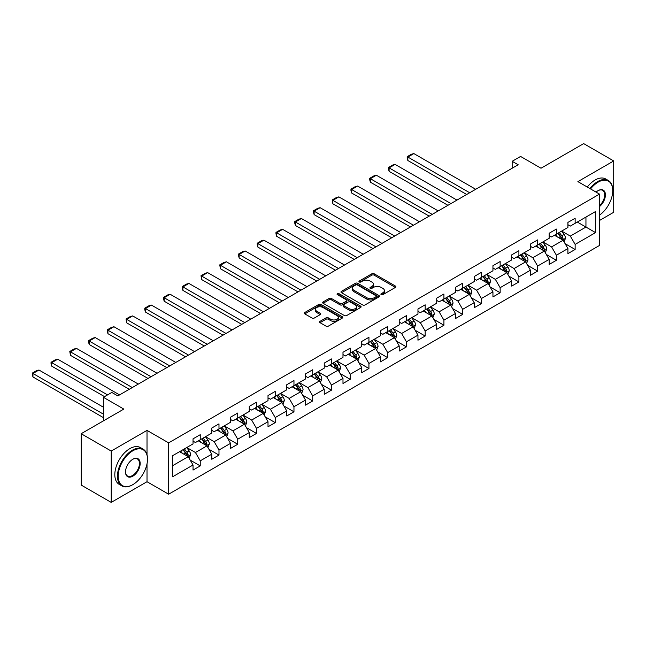 <?xml version="1.0" encoding="UTF-8"?>
<svg xmlns="http://www.w3.org/2000/svg" width="646" height="646" viewBox="0 0 646 646"><rect width="100%" height="100%" fill="white"/><g stroke="black" fill="none" stroke-linecap="round" stroke-linejoin="round"><path stroke-width="0.97" d="M381.229 294.649A1.171 0.67 0 0 0 382.884 294.649L395.417 287.413A1.672 0.961 0 0 0 395.901 286.727A1.672 0.961 0 0 0 395.417 286.049L374.187 273.791A1.672 0.961 0 0 0 371.83 273.791L359.297 281.026A1.171 0.67 0 0 0 358.95 281.503A1.171 0.67 0 0 0 359.297 281.979A1.171 0.67 0 0 0 360.944 281.979L362.567 281.042A5.338 3.085 0 0 1 370.118 281.042L371.886 282.068A5.338 3.085 0 0 1 373.445 284.248A5.338 3.085 0 0 1 371.886 286.428L370.263 287.357A1.171 0.67 0 0 0 369.924 287.841A1.171 0.67 0 0 0 370.263 288.318A1.171 0.67 0 0 0 371.91 288.318L373.533 287.381A5.338 3.085 0 0 1 381.083 287.381L382.852 288.399A5.338 3.085 0 0 1 384.418 290.579A5.338 3.085 0 0 1 382.852 292.759L381.229 293.696A1.171 0.67 0 0 0 380.89 294.172A1.171 0.67 0 0 0 381.229 294.649L381.229 293.696M320.053 321.32A1.672 0.961 0 0 0 319.56 322.007A1.672 0.961 0 0 0 320.053 322.685L326.004 326.125A1.672 0.961 0 0 0 328.362 326.125L342.283 318.09A1.672 0.961 0 0 0 342.768 317.404A1.672 0.961 0 0 0 342.283 316.726L321.054 304.468A1.672 0.961 0 0 0 318.696 304.468L304.775 312.502A1.672 0.961 0 0 0 304.29 313.189A1.672 0.961 0 0 0 304.775 313.867L311.97 318.018A1.672 0.961 0 0 0 314.327 318.018L320.287 314.578A1.672 0.961 0 0 0 320.771 313.899A1.672 0.961 0 0 0 320.287 313.221L316.718 311.162A4.465 2.576 0 0 1 315.41 309.337A4.465 2.576 0 0 1 318.163 306.955A4.465 2.576 0 0 1 323.024 307.52L337.002 315.587A4.465 2.576 0 0 1 338.31 317.404A4.465 2.576 0 0 1 335.557 319.786A4.465 2.576 0 0 1 330.695 319.229L328.362 317.88A1.672 0.961 0 0 0 326.004 317.88L320.053 321.32L320.053 322.685L326.004 319.269L326.004 317.88M599.52 220.472L613.7 212.284L613.7 160.951L583.661 143.606L541.009 168.235L520.579 156.437L512.165 161.298L518.173 164.762L117.814 395.909L111.806 392.437L103.4 397.298L103.4 420.885M147.013 454.752L147.013 430.389L111.209 451.061L81.17 433.716L123.822 409.088L103.4 397.298M147.013 430.389L168.638 442.873L599.52 194.107L599.52 245.44L168.638 494.206L168.638 442.873M613.7 160.951L577.895 181.623L599.52 194.107M362.689 304.944A1.672 0.961 0 0 0 365.047 304.944L378.96 296.91A1.672 0.961 0 0 0 379.452 296.231A1.672 0.961 0 0 0 378.96 295.545L357.731 283.295A1.672 0.961 0 0 0 355.373 283.295L341.459 291.33A1.672 0.961 0 0 0 340.967 292.008A1.672 0.961 0 0 0 341.459 292.686L362.689 304.944M337.85 294.899A1.171 0.67 0 0 1 339.037 295.06L339.037 293.68L360.621 306.139A1.672 0.961 0 0 1 361.106 306.818A1.672 0.961 0 0 1 360.621 307.496L346.7 315.531A1.672 0.961 0 0 1 344.342 315.531L323.113 303.281L329.072 299.865L329.072 298.476L323.113 301.916A1.672 0.961 0 0 0 322.629 302.594A1.672 0.961 0 0 0 323.113 303.281L323.113 301.916M329.072 299.865A1.672 0.961 0 0 1 331.43 299.865L331.43 298.476A1.672 0.961 0 0 0 329.072 298.476M331.43 298.476L340.038 303.45A1.672 0.961 0 0 0 342.396 303.45L346.353 301.165A1.672 0.961 0 0 0 346.837 300.487A1.672 0.961 0 0 0 346.353 299.809L337.39 294.633A1.171 0.67 0 0 1 337.042 294.156A1.171 0.67 0 0 1 337.769 293.534A1.171 0.67 0 0 1 339.037 293.68M111.209 451.061L111.209 502.394L81.17 485.049L81.17 433.716M190.207 460.113L200.244 465.903L200.244 460.84L211.775 454.178L211.775 459.249L218.986 455.083L218.986 450.02L230.525 443.358L230.525 448.421L237.728 444.262L237.728 439.199L249.267 432.537L249.267 437.6L256.478 433.442L256.478 428.379L268.009 421.717L268.009 426.78L275.22 422.621L275.22 417.55L286.751 410.896L286.751 415.959L293.962 411.793L293.962 406.73L305.501 400.076L305.501 405.139L312.712 400.972L312.712 395.909L324.244 389.247L324.244 394.31L331.455 390.152L331.455 385.089L342.986 378.427L342.986 383.49L350.197 379.331L350.197 374.268L361.736 367.606L361.736 372.669L368.939 368.511L368.939 363.448L380.478 356.786L380.478 361.849L387.689 357.682L387.689 352.619L399.22 345.965L399.22 351.028L406.431 346.862L406.431 341.799L417.962 335.137L417.962 340.208L425.173 336.041L425.173 330.978L436.712 324.316L436.712 329.379L443.923 325.221L443.923 320.158L455.454 313.496L455.454 318.559L462.665 314.4L462.665 309.337L474.196 302.675L474.196 307.738L481.407 303.58L481.407 298.509L492.946 291.855L492.946 296.918L500.149 292.751L500.149 287.688L511.689 281.034L511.689 286.097L518.899 281.931L518.899 276.868L530.431 270.206L530.431 275.269L537.642 271.11L537.642 266.047L549.173 259.385L549.173 264.448L556.384 260.29L556.384 255.227L567.923 248.565L567.923 253.628L575.134 249.469L575.134 244.406L595.555 232.608L595.555 211.517L585.946 217.072L585.946 227.061L595.555 232.608M200.244 465.903L193.033 470.07L193.033 465.007L172.603 476.796L172.603 455.705L193.033 443.915L193.033 438.852L200.244 434.685L200.244 439.748L211.775 433.095L211.775 428.032L218.986 423.865L218.986 428.928L230.525 422.274L230.525 417.203L237.728 413.044L237.728 418.107L249.267 411.445L249.267 406.382L256.478 402.224L256.478 407.287L268.009 400.625L268.009 395.562L275.22 391.403L275.22 396.466L286.751 389.804L286.751 384.741L293.962 380.575L293.962 385.646L305.501 378.984L305.501 373.921L312.712 369.754L312.712 374.817L324.244 368.163L324.244 363.1L331.455 358.934L331.455 363.997L342.986 357.335L342.986 352.272L350.197 348.113L350.197 353.176L361.736 346.514L361.736 341.451L368.939 337.293L368.939 342.356L380.478 335.694L380.478 330.631L387.689 326.472L387.689 331.535L399.22 324.873L399.22 319.81L406.431 315.644L406.431 320.707L417.962 314.053L417.962 308.99L425.173 304.823L425.173 309.886L436.712 303.232L436.712 298.161L443.923 294.003L443.923 299.066L455.454 292.404L455.454 287.341L462.665 283.182L462.665 288.245L474.196 281.583L474.196 276.52L481.407 272.362L481.407 277.425L492.946 270.763L492.946 265.7L500.149 261.533L500.149 266.604L511.689 259.942L511.689 254.879L518.899 250.713L518.899 255.776L530.431 249.122L530.431 244.059L537.642 239.892L537.642 244.955L549.173 238.293L549.173 233.23L556.384 229.072L556.384 234.135L567.923 227.473L567.923 222.41L575.134 218.251L575.134 223.314L595.555 211.517M198.322 440.863L206.97 445.861L195.439 452.515L186.783 447.525M193.033 441.137L195.439 442.526L200.244 439.748M195.439 452.515L200.244 460.84M206.97 445.861L211.775 454.178M217.064 430.042L225.712 435.033L214.181 441.694L205.533 436.696M211.775 430.317L214.181 431.706L218.986 428.928M214.181 441.694L218.986 450.02M225.712 435.033L230.525 443.358M235.806 419.222L244.463 424.212L232.923 430.874L224.275 425.875M230.525 419.496L232.923 420.885L237.728 418.107M232.923 430.874L237.728 439.199M244.463 424.212L249.267 432.537M254.556 408.393L263.205 413.392L251.665 420.053L243.017 415.055M249.267 408.676L251.665 410.065L256.478 407.287M251.665 420.053L256.478 428.379M263.205 413.392L268.009 421.717M273.298 397.573L281.947 402.571L270.416 409.233L261.759 404.235M268.009 397.855L270.416 399.236L275.22 396.466M270.416 409.233L275.22 417.55M281.947 402.571L286.751 410.896M292.04 386.752L300.697 391.751L289.158 398.404L280.509 393.414M286.751 387.027L289.158 388.416L293.962 385.646M289.158 398.404L293.962 406.73M300.697 391.751L305.501 400.076M310.783 375.932L319.439 380.922L307.9 387.584L299.251 382.594M305.501 376.206L307.9 377.595L312.712 374.817M307.9 387.584L312.712 395.909M319.439 380.922L324.244 389.247M329.533 365.111L338.181 370.101L326.65 376.763L317.993 371.765M324.244 365.386L326.65 366.775L331.455 363.997M326.65 376.763L331.455 385.089M338.181 370.101L342.986 378.427M348.275 354.283L356.923 359.281L345.392 365.943L336.744 360.944M342.986 354.565L345.392 355.954L350.197 353.176M345.392 365.943L350.197 374.268M356.923 359.281L361.736 367.606M367.017 343.462L375.673 348.46L364.134 355.122L355.486 350.124M361.736 343.745L364.134 345.125L368.939 342.356M364.134 355.122L368.939 363.448M375.673 348.46L380.478 356.786M385.767 332.642L394.415 337.64L382.876 344.294L374.228 339.303M380.478 332.916L382.876 334.305L387.689 331.535M382.876 344.294L387.689 352.619M394.415 337.64L399.22 345.965M404.509 321.821L413.157 326.819L401.626 333.473L392.97 328.483M399.22 322.096L401.626 323.485L406.431 320.707M401.626 333.473L406.431 341.799M413.157 326.819L417.962 335.137M423.251 311.001L431.908 315.991L420.368 322.653L411.72 317.654M417.962 311.275L420.368 312.664L425.173 309.886M420.368 322.653L425.173 330.978M431.908 315.991L436.712 324.316M441.993 300.18L450.65 305.17L439.11 311.832L430.462 306.834M436.712 300.455L439.11 301.844L443.923 299.066M439.11 311.832L443.923 320.158M450.65 305.17L455.454 313.496M460.743 289.351L469.392 294.35L457.861 301.012L449.204 296.013M455.454 289.634L457.861 291.023L462.665 288.245M457.861 301.012L462.665 309.337M469.392 294.35L474.196 302.675M479.485 278.531L488.134 283.529L476.603 290.191L467.946 285.193M474.196 278.814L476.603 280.194L481.407 277.425M476.603 290.191L481.407 298.509M488.134 283.529L492.946 291.855M498.228 267.71L506.884 272.709L495.345 279.363L486.696 274.372M492.946 267.985L495.345 269.374L500.149 266.604M495.345 279.363L500.149 287.688M506.884 272.709L511.689 281.034M516.978 256.89L525.626 261.88L514.087 268.542L505.438 263.552M511.689 257.165L514.087 258.553L518.899 255.776M514.087 268.542L518.899 276.868M525.626 261.88L530.431 270.206M535.72 246.069L544.368 251.06L532.837 257.722L524.181 252.723M530.431 246.344L532.837 247.733L537.642 244.955M532.837 257.722L537.642 266.047M544.368 251.06L549.173 259.385M554.462 235.249L563.118 240.239L551.579 246.901L542.931 241.903M549.173 235.524L551.579 236.912L556.384 234.135M551.579 246.901L556.384 255.227M563.118 240.239L567.923 248.565M577.29 222.062L585.946 227.061L570.321 236.081L561.673 231.082M567.923 224.703L570.321 226.084L575.134 223.314M570.321 236.081L575.134 244.406M111.209 502.394L147.013 481.722L168.638 494.206M512.165 161.298L512.165 168.235M172.603 465.701L188.228 456.682L179.572 451.683M188.228 456.682L193.033 465.007M565.097 243.671L575.134 249.469M546.355 254.5L556.384 260.29M527.604 265.32L537.642 271.11M508.862 276.141L518.899 281.931M490.12 286.961L500.149 292.751M471.378 297.782L481.407 303.58M452.628 308.602L462.665 314.4M433.886 319.431L443.923 325.221M415.144 330.251L425.173 336.041M396.394 341.072L406.431 346.862M377.652 351.892L387.689 357.682M358.91 362.713L368.939 368.511M340.167 373.541L350.197 379.331M321.417 384.362L331.455 390.152M302.675 395.182L312.712 400.972M283.933 406.003L293.962 411.793M265.183 416.823L275.22 422.621M246.441 427.644L256.478 433.442M227.699 438.473L237.728 444.262M208.957 449.293L218.986 455.083M147.013 481.722L147.013 463.82M381.697 294.81L382.852 294.148A5.338 3.085 0 0 0 384.418 291.968L384.418 290.579M373.445 284.248L373.445 285.637A5.338 3.085 0 0 1 371.886 287.809L370.731 288.479M395.392 287.422L374.187 275.18A1.672 0.961 0 0 0 371.83 275.18L359.757 282.149M378.936 296.926L357.731 284.676A1.672 0.961 0 0 0 355.373 284.676L341.476 292.703M376.012 296.708A1.171 0.67 0 0 0 376.352 296.231A1.171 0.67 0 0 0 376.012 295.755L357.375 284.991A1.171 0.67 0 0 0 355.728 284.991L354.016 285.984A5.338 3.085 0 0 0 352.45 288.164A5.338 3.085 0 0 0 354.016 290.337L366.75 297.693A5.338 3.085 0 0 0 374.3 297.693L376.012 296.708L376.012 298.097A1.171 0.67 0 0 0 376.352 297.62L376.352 296.231M352.45 288.164L352.45 289.545A5.338 3.085 0 0 0 354.016 291.726L354.016 290.337M376.012 298.097L374.3 299.082A5.338 3.085 0 0 1 366.75 299.082L354.016 291.726M331.43 299.865L340.038 304.831A1.672 0.961 0 0 0 342.396 304.831L346.353 302.554A1.672 0.961 0 0 0 346.837 301.876L346.837 300.487M339.037 295.06L360.597 307.512M348.977 308.602A4.465 2.576 0 0 0 353.838 309.168A4.465 2.576 0 0 0 356.592 306.785A4.465 2.576 0 0 0 355.284 304.96L350.358 302.118A1.672 0.961 0 0 0 348 302.118L344.052 304.403A1.672 0.961 0 0 0 343.559 305.082A1.672 0.961 0 0 0 344.052 305.76L348.977 308.602L348.977 309.991A4.465 2.576 0 0 0 353.838 310.548A4.465 2.576 0 0 0 356.592 308.174L356.592 306.785M343.559 305.082L343.559 306.47A1.672 0.961 0 0 0 344.052 307.149L344.052 305.76M348.977 309.991L344.052 307.149M338.31 317.404L338.31 318.793A4.465 2.576 0 0 1 335.557 321.175A4.465 2.576 0 0 1 330.695 320.618L328.362 319.269A1.672 0.961 0 0 0 326.004 319.269M315.41 309.337L315.41 310.726A4.465 2.576 0 0 0 316.718 312.543L316.718 311.162M320.263 314.594L316.718 312.543M342.259 318.098L321.054 305.857A1.672 0.961 0 0 0 318.696 305.857L304.799 313.875L304.775 312.502M564.063 241.887L565.492 238.285A4.506 2.6 -120 0 0 564.055 234.45L561.576 231.139M469.69 192.758L407.852 157.051L413.86 153.578L475.698 189.286M557.256 236.856L555.568 234.603M407.852 160.515L407.19 158.052L407.19 156.671L407.852 157.051L407.852 160.515L466.687 194.486M562.416 239.836L563.062 238.479A4.506 2.6 -120 0 0 561.77 235.766L559.291 232.455M558.168 233.109L560.914 236.783A2.293 1.324 60 0 1 561.334 237.478L563.062 238.479M557.853 233.287L560.332 236.597A4.506 2.6 60 0 1 561.616 239.311M407.19 156.671L411.389 154.241L413.86 153.578M599.52 215.118A20.729 11.967 120 0 0 612.739 190.643A20.729 11.967 120 0 0 598.083 182.172A20.729 11.967 120 0 0 590.549 188.931M589.927 188.567A21.237 12.266 -60 0 1 597.72 181.55A21.237 12.266 -60 0 1 608.338 180.5A21.237 12.266 -60 0 1 612.739 190.223A21.237 12.266 -60 0 1 612.739 190.433M596.072 192.12A10.368 5.984 -60 0 1 598.083 190.643L598.083 190.643A10.368 5.984 -60 0 1 605.375 194.058A10.368 5.984 -60 0 1 599.52 206.567M587.287 187.041A21.237 12.266 -60 0 1 595.079 180.024A21.237 12.266 -60 0 1 605.698 178.974L608.338 180.5M599.52 205.63A9.86 5.693 120 0 0 604.454 197.095A9.86 5.693 120 0 0 602.645 190.36A9.86 5.693 120 0 0 597.897 190.748M132.478 484.847L132.834 484.637A20.729 11.967 120 0 0 147.49 459.249A20.729 11.967 120 0 0 132.834 450.779A20.729 11.967 120 0 0 118.178 476.175A20.729 11.967 120 0 0 132.834 484.637L132.47 484.847A21.237 12.266 -60 0 1 132.47 484.847A21.237 12.266 -60 0 1 121.852 485.897A21.237 12.266 -60 0 1 118.598 468.875A21.237 12.266 -60 0 1 132.47 450.157A21.237 12.266 -60 0 1 143.097 449.107A21.237 12.266 -60 0 1 147.49 458.83A21.237 12.266 -60 0 1 147.49 459.04M132.834 476.175A10.368 5.984 -60 0 1 125.502 471.943A10.368 5.984 -60 0 1 132.834 459.249L132.834 459.249A10.368 5.984 -60 0 1 140.166 463.481A10.368 5.984 -60 0 1 132.834 476.175M125.51 471.725A9.86 5.693 120 0 0 127.545 476.037A9.86 5.693 120 0 0 132.47 475.545A9.86 5.693 120 0 0 138.914 466.864A9.86 5.693 120 0 0 137.404 458.967A9.86 5.693 120 0 0 132.656 459.354M121.852 485.897L119.211 484.371A21.237 12.266 -60 0 1 115.957 467.349A21.237 12.266 -60 0 1 129.83 448.631A21.237 12.266 -60 0 1 140.448 447.581L143.097 449.107M545.321 252.707L546.75 249.106A4.506 2.6 -120 0 0 545.313 245.27L542.834 241.959M450.948 203.579L389.102 167.871L395.11 164.399L456.956 200.107M538.506 247.676L536.826 245.432M389.102 171.343L388.44 168.881L388.44 167.492L389.102 167.871L389.102 171.343L447.944 205.315M543.674 250.656L544.32 249.299A4.506 2.6 -120 0 0 543.028 246.586L540.549 243.276M539.418 243.93L542.172 247.604A2.293 1.324 60 0 1 542.592 248.298L544.32 249.299M539.103 244.107L541.59 247.418A4.506 2.6 60 0 1 542.874 250.131M388.44 167.492L392.647 165.061L395.11 164.399M526.571 263.528L528 259.926A4.506 2.6 -120 0 0 526.571 256.091L524.084 252.78M432.206 214.399L370.36 178.692L376.368 175.227L438.214 210.927M519.764 258.497L518.076 256.252M370.36 182.164L369.698 179.701L369.698 178.312L370.36 178.692L370.36 182.164L429.202 216.135M524.932 261.485L525.569 260.12A4.506 2.6 -120 0 0 524.286 257.407L521.807 254.104M520.676 254.75L523.43 258.424A2.293 1.324 60 0 1 523.841 259.119L525.569 260.12M520.361 254.936L522.84 258.247A4.506 2.6 60 0 1 524.132 260.952M369.698 178.312L373.905 175.882L376.368 175.227M507.829 274.348L509.258 270.747A4.506 2.6 -120 0 0 507.821 266.911L505.342 263.6M413.456 225.22L351.618 189.512L357.626 186.048L419.464 221.756M501.021 269.325L499.334 267.073M351.618 192.984L350.956 190.522L350.956 189.133L351.618 189.512L351.618 192.984L410.452 226.956M506.181 272.305L506.827 270.94A4.506 2.6 -120 0 0 505.543 268.235L503.056 264.925M501.934 265.571L504.679 269.245A2.293 1.324 60 0 1 505.099 269.939L506.827 270.94M501.619 265.756L504.098 269.067A4.506 2.6 60 0 1 505.39 271.772M350.956 189.133L355.163 186.702L357.626 186.048M489.087 285.169L490.516 281.567A4.506 2.6 -120 0 0 489.079 277.74L486.6 274.429M394.714 236.04L332.868 200.341L338.875 196.869L400.722 232.576M482.271 280.146L480.592 277.893M332.868 203.805L332.214 199.953L332.868 200.341L332.868 203.805L391.71 237.776M487.439 283.126L488.085 281.761A4.506 2.6 -120 0 0 486.793 279.056L484.314 275.745M483.184 276.399L485.937 280.065A2.293 1.324 60 0 1 486.357 280.768L488.085 281.761M482.877 276.577L485.356 279.888A4.506 2.6 60 0 1 486.64 282.593M332.214 199.953L336.413 197.531L338.875 196.869M470.345 295.997L471.774 292.396A4.506 2.6 -120 0 0 470.336 288.56L467.857 285.249M375.972 246.861L314.126 211.161L320.133 207.689L381.98 243.397M463.529 290.966L461.85 288.714M314.126 214.625L313.463 212.163L313.463 210.782L314.126 211.161L314.126 214.625L372.968 248.597M468.697 293.946L469.343 292.581A4.506 2.6 -120 0 0 468.051 289.876L465.572 286.566M464.442 287.22L467.195 290.894A2.293 1.324 60 0 1 467.607 291.588L469.343 292.581M464.127 287.397L466.606 290.708A4.506 2.6 60 0 1 467.898 293.421M313.463 210.782L317.671 208.351L320.133 207.689M451.594 306.818L453.024 303.216A4.506 2.6 -120 0 0 451.586 299.381L449.107 296.07M357.23 257.689L295.384 221.982L301.391 218.51L363.238 254.217M444.787 301.787L443.099 299.542M295.384 225.446L294.721 222.991L294.721 221.602L295.384 221.982L295.384 225.446L354.226 259.417M449.947 304.767L450.593 303.41A4.506 2.6 -120 0 0 449.309 300.697L446.83 297.386M445.7 298.04L448.453 301.714A2.293 1.324 60 0 1 448.865 302.409L450.593 303.41M445.385 298.218L447.864 301.529A4.506 2.6 60 0 1 449.156 304.242M294.721 221.602L298.928 219.172L301.391 218.51M432.852 317.638L434.282 314.037A4.506 2.6 -120 0 0 432.844 310.201L430.365 306.89M338.48 268.51L276.641 232.802L282.649 229.338L344.488 265.038M426.045 312.607L424.357 310.363M276.641 236.275L275.979 233.812L275.979 232.423L276.641 232.802L276.641 236.275L335.476 270.246M431.205 315.587L431.851 314.231A4.506 2.6 -120 0 0 430.559 311.517L428.08 308.207M426.958 308.861L429.703 312.535A2.293 1.324 60 0 1 430.123 313.229L431.851 314.231M426.643 309.046L429.122 312.349A4.506 2.6 60 0 1 430.406 315.062M275.979 232.423L280.186 229.992L282.649 229.338M414.11 328.459L415.54 324.857A4.506 2.6 -120 0 0 414.102 321.022L411.623 317.711M319.738 279.33L257.891 243.623L263.899 240.159L325.745 275.858M407.295 323.428L405.615 321.183M257.891 247.095L257.229 244.632L257.229 243.243L257.891 243.623L257.891 247.095L316.734 281.067M412.463 326.416L413.109 325.051A4.506 2.6 -120 0 0 411.817 322.346L409.338 319.035M408.207 319.681L410.961 323.355A2.293 1.324 60 0 1 411.381 324.05L413.109 325.051M407.892 319.867L410.38 323.178A4.506 2.6 60 0 1 411.663 325.883M257.229 243.243L261.436 240.813L263.899 240.159M395.368 339.279L396.797 335.678A4.506 2.6 -120 0 0 395.36 331.85L392.873 328.539M300.996 290.151L239.149 254.443L245.157 250.979L307.003 286.687M388.553 334.257L386.865 332.004M239.149 257.916L238.487 255.453L238.487 254.064L239.149 254.443L239.149 257.916L297.992 291.887M393.721 337.236L394.359 335.872A4.506 2.6 -120 0 0 393.075 333.166L390.596 329.856M389.465 330.502L392.219 334.176A2.293 1.324 60 0 1 392.631 334.878L394.359 335.872M389.15 330.687L391.629 333.998A4.506 2.6 60 0 1 392.921 336.703M238.487 254.064L242.694 251.641L245.157 250.979M376.618 350.1L378.047 346.506A4.506 2.6 -120 0 0 376.61 342.671L374.131 339.36M282.245 300.971L220.407 265.272L226.415 261.8L288.253 297.507M369.811 345.077L368.123 342.824M220.407 268.736L219.745 264.884L220.407 265.272L220.407 268.736L279.242 302.708M374.971 348.057L375.617 346.692A4.506 2.6 -120 0 0 374.333 343.987L371.846 340.676M370.723 341.33L373.469 344.996A2.293 1.324 60 0 1 373.889 345.699L375.617 346.692M370.408 341.508L372.887 344.819A4.506 2.6 60 0 1 374.179 347.524M219.745 264.884L223.952 262.462L226.415 261.8M357.876 360.928L359.305 357.327A4.506 2.6 -120 0 0 357.868 353.491L355.389 350.18M263.503 311.8L201.657 276.092L207.665 272.62L269.511 308.328M351.061 355.898L349.381 353.645M201.657 279.556L201.003 275.713L201.657 276.092L201.657 279.556L260.5 313.528M356.229 358.877L356.875 357.521A4.506 2.6 -120 0 0 355.583 354.807L353.104 351.497M351.973 352.151L354.727 355.825A2.293 1.324 60 0 1 355.147 356.519L356.875 357.521M351.666 352.328L354.145 355.639A4.506 2.6 60 0 1 355.429 358.352M201.003 275.713L205.202 273.282L207.665 272.62M339.134 371.749L340.563 368.147A4.506 2.6 -120 0 0 339.126 364.312L336.647 361.001M244.761 322.62L182.915 286.913L188.923 283.441L250.769 319.148M332.319 366.718L330.639 364.473M182.915 290.385L182.253 287.922L182.253 286.533L182.915 286.913L182.915 290.385L241.757 324.357M337.487 369.698L338.133 368.341A4.506 2.6 -120 0 0 336.841 365.628L334.362 362.317M333.231 362.971L335.985 366.645A2.293 1.324 60 0 1 336.396 367.34L338.133 368.341M332.916 363.149L335.395 366.46A4.506 2.6 60 0 1 336.687 369.173M182.253 286.533L186.46 284.103L188.923 283.441M320.384 382.569L321.813 378.968A4.506 2.6 -120 0 0 320.376 375.132L317.897 371.821M226.019 333.441L164.173 297.733L170.181 294.269L232.027 329.969M313.576 377.539L311.889 375.294M164.173 301.206L163.511 298.743L163.511 297.354L164.173 297.733L164.173 301.206L223.015 335.177M318.736 380.526L319.382 379.162A4.506 2.6 -120 0 0 318.098 376.448L315.619 373.146M314.489 373.792L317.243 377.466A2.293 1.324 60 0 1 317.654 378.16L319.382 379.162M314.174 373.977L316.653 377.288A4.506 2.6 60 0 1 317.945 379.993M163.511 297.354L167.718 294.923L170.181 294.269M301.642 393.39L303.071 389.788A4.506 2.6 -120 0 0 301.634 385.953L299.155 382.642M207.269 344.261L145.431 308.554L151.439 305.09L213.277 340.797M294.834 388.367L293.147 386.114M145.431 312.026L144.769 309.563L144.769 308.174L145.431 308.554L145.431 312.026L204.265 345.998M299.994 391.347L300.64 389.982A4.506 2.6 -120 0 0 299.348 387.277L296.869 383.966M295.747 384.612L298.492 388.286A2.293 1.324 60 0 1 298.912 388.981L300.64 389.982M295.432 384.798L297.911 388.109A4.506 2.6 60 0 1 299.195 390.814M144.769 308.174L148.976 305.744L151.439 305.09M282.9 404.21L284.329 400.609A4.506 2.6 -120 0 0 282.891 396.781L280.412 393.471M188.527 355.082L126.681 319.382L132.688 315.91L194.535 351.618M276.084 399.188L274.405 396.935M126.681 322.847L126.018 318.995L126.681 319.382L126.681 322.847L185.523 356.818M281.252 402.167L281.898 400.803A4.506 2.6 -120 0 0 280.606 398.098L278.127 394.787M276.997 395.441L279.75 399.107A2.293 1.324 60 0 1 280.17 399.809L281.898 400.803M276.682 395.618L279.169 398.929A4.506 2.6 60 0 1 280.453 401.634M126.018 318.995L130.226 316.572L132.688 315.91M264.157 415.039L265.587 411.437A4.506 2.6 -120 0 0 264.149 407.602L261.662 404.291M169.785 365.902L107.939 330.203L113.946 326.731L175.793 362.438M257.342 410.008L255.655 407.755M107.939 333.667L107.276 331.204L107.276 329.823L107.939 330.203L107.939 333.667L166.781 367.639M262.51 412.988L263.148 411.623A4.506 2.6 -120 0 0 261.864 408.918L259.385 405.607M258.255 406.261L261.008 409.935A2.293 1.324 60 0 1 261.42 410.63L263.148 411.623M257.94 406.439L260.419 409.75A4.506 2.6 60 0 1 261.711 412.463M107.276 329.823L111.483 327.393L113.946 326.731M245.407 425.859L246.837 422.258A4.506 2.6 -120 0 0 245.399 418.422L242.92 415.112M151.035 376.731L89.196 341.023L95.204 337.551L157.043 373.259M238.6 420.829L236.912 418.584M89.196 344.488L88.534 342.033L88.534 340.644L89.196 341.023L89.196 344.488L148.031 378.459M243.76 423.808L244.406 422.452A4.506 2.6 -120 0 0 243.122 419.738L240.635 416.428M239.513 417.082L242.258 420.756A2.293 1.324 60 0 1 242.678 421.45L244.406 422.452M239.198 417.259L241.677 420.57A4.506 2.6 60 0 1 242.969 423.283M88.534 340.644L92.741 338.213L95.204 337.551M226.665 436.68L228.095 433.078A4.506 2.6 -120 0 0 226.657 429.243L224.178 425.932M132.293 387.552L70.446 351.844L76.454 348.38L138.301 384.079M219.85 431.649L218.17 429.404M70.446 355.316L69.792 351.464L70.446 351.844L70.446 355.316L129.289 389.288M225.018 434.629L225.664 433.272A4.506 2.6 -120 0 0 224.372 430.559L221.893 427.248M220.762 427.902L223.516 431.576A2.293 1.324 60 0 1 223.936 432.271L225.664 433.272M220.456 428.088L222.935 431.391A4.506 2.6 60 0 1 224.219 434.104M69.792 351.464L73.991 349.034L76.454 348.38M207.923 447.5L209.352 443.899A4.506 2.6 -120 0 0 207.915 440.063L205.436 436.753M107.543 394.9L51.704 362.664L57.712 359.2L119.558 394.9M201.108 442.47L199.428 440.225M51.704 366.137L51.042 363.674L51.042 362.285L51.704 362.664L51.704 366.137L104.539 396.636M206.276 445.457L206.922 444.093A4.506 2.6 -120 0 0 205.63 441.388L203.151 438.077M202.02 438.723L204.774 442.397A2.293 1.324 60 0 1 205.186 443.091L206.922 444.093M201.705 438.909L204.184 442.219A4.506 2.6 60 0 1 205.476 444.924M51.042 362.285L55.249 359.854L57.712 359.2M189.173 458.321L190.602 454.719A4.506 2.6 -120 0 0 189.165 450.892L186.686 447.581M103.4 414.151L32.962 373.485L38.97 370.021L103.4 407.214M182.366 453.298L180.678 451.045M32.962 376.957L32.3 374.494L32.3 373.105L32.962 373.485L32.962 376.957L103.4 417.623M187.534 456.278L188.172 454.913A4.506 2.6 -120 0 0 186.888 452.208L184.409 448.897M183.278 449.543L186.032 453.217A2.293 1.324 60 0 1 186.444 453.92L188.172 454.913M182.963 449.729L185.442 453.04A4.506 2.6 60 0 1 186.734 455.745M32.3 373.105L36.507 370.683L38.97 370.021M382.852 294.148L382.852 292.759M370.263 288.318L370.263 287.357M371.886 287.809L371.886 286.428M359.297 281.979L359.297 281.026M371.83 275.18L371.83 273.791M374.187 275.18L374.187 273.791M395.417 287.413L395.417 286.049M341.459 292.686L341.459 291.33M355.373 284.676L355.373 283.295M357.731 284.676L357.731 283.295M378.96 296.91L378.96 295.545M366.75 299.082L366.75 297.693M374.3 299.082L374.3 297.693M340.038 304.831L340.038 303.45M342.396 304.831L342.396 303.45M346.353 302.554L346.353 301.165M360.621 307.496L360.621 306.139M328.362 319.269L328.362 317.88M330.695 320.618L330.695 319.229M320.287 314.578L320.287 313.221M318.696 305.857L318.696 304.468M321.054 305.857L321.054 304.468M342.283 318.09L342.283 316.726M562.666 239.981L565.46 238.374M561.77 235.766L564.055 234.45M558.572 237.615L560.332 236.597M543.924 250.801L546.718 249.195M543.028 246.586L545.313 245.27M539.822 248.435L541.59 247.418M525.182 261.63L527.976 260.015M524.286 257.407L526.571 256.091M521.08 259.264L522.84 258.247M506.44 272.45L509.234 270.835M505.543 268.235L507.821 266.911M502.338 270.085L504.098 269.067M487.69 283.271L490.484 281.656M486.793 279.056L489.079 277.74M483.596 280.905L485.356 279.888M468.948 294.091L471.742 292.476M468.051 289.876L470.336 288.56M464.845 291.726L466.606 290.708M450.205 304.912L452.999 303.305M449.309 300.697L451.586 299.381M446.103 302.546L447.864 301.529M431.455 315.741L434.249 314.126M430.559 311.517L432.844 310.201M427.361 313.367L429.122 312.349M412.713 326.561L415.507 324.946M411.817 322.346L414.102 321.022M408.611 324.195L410.38 323.178M393.971 337.382L396.765 335.767M393.075 333.166L395.36 331.85M389.869 335.016L391.629 333.998M375.229 348.202L378.023 346.587M374.333 343.987L376.61 342.671M371.127 345.836L372.887 344.819M356.479 359.023L359.273 357.416M355.583 354.807L357.868 353.491M352.385 356.657L354.145 355.639M337.737 369.843L340.531 368.236M336.841 365.628L339.126 364.312M333.635 367.477L335.395 366.46M318.995 380.672L321.789 379.057M318.098 376.448L320.376 375.132M314.893 378.306L316.653 377.288M300.245 391.492L303.039 389.877M299.348 387.277L301.634 385.953M296.151 389.126L297.911 388.109M281.503 402.313L284.297 400.698M280.606 398.098L282.891 396.781M277.4 399.947L279.169 398.929M262.76 413.133L265.554 411.518M261.864 408.918L264.149 407.602M258.658 410.767L260.419 409.75M244.018 423.954L246.812 422.347M243.122 419.738L245.399 418.422M239.916 421.588L241.677 420.57M225.268 434.782L228.062 433.167M224.372 430.559L226.657 429.243M221.174 432.408L222.935 431.391M206.526 445.603L209.32 443.988M205.63 441.388L207.915 440.063M202.424 443.237L204.184 442.219M187.784 456.423L190.578 454.808M186.888 452.208L189.165 450.892M183.682 454.057L185.442 453.04M612.739 190.643L612.739 190.223M147.49 459.249L147.49 458.83"/></g></svg>
